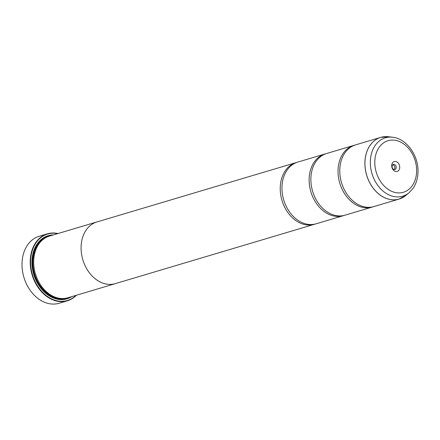 <?xml version="1.0" encoding="UTF-8"?>
<svg xmlns="http://www.w3.org/2000/svg" width="440" height="440" viewBox="0 0 440 440"><rect width="100%" height="100%" fill="white"/><g stroke="black" fill="none" stroke-linecap="round" stroke-linejoin="round"><path stroke-width="0.66" d="M392.524 137.225C406.329 138.501 418.303 155.117 418 171.259C417.973 177.887 416.295 183.629 412.968 188.485L409.068 192.742A30.448 22.985 -106.6 0 1 383.9 191.769A30.448 22.985 -106.6 0 1 370.326 162.399A30.448 22.985 -106.6 0 1 392.524 137.225L388.394 136.741L380.721 137.385L355.603 144.87A32.181 24.294 73.4 0 0 339.763 170.841A32.181 24.294 73.4 0 0 373.984 206.553L399.102 199.067A32.181 24.294 -106.6 0 1 364.887 163.35A32.181 24.294 -106.6 0 1 380.721 137.385A32.181 24.294 -106.6 0 1 384.379 136.686M354.739 145.151A32.181 24.294 73.4 0 0 353.865 145.387L326.7 153.483A32.181 24.294 73.4 0 0 310.86 179.448A32.181 24.294 73.4 0 0 345.081 215.166L372.245 207.07A32.181 24.294 73.4 0 0 373.109 206.789M325.837 153.764A32.181 24.294 73.4 0 0 324.962 154L297.798 162.096A32.181 24.294 73.4 0 0 281.958 188.062A32.181 24.294 73.4 0 0 316.179 223.779L343.343 215.683A32.181 24.294 73.4 0 0 344.207 215.402M47.405 233.827L39.193 236.275A34.942 26.373 73.4 0 0 22 264.468A34.942 26.373 73.4 0 0 59.153 303.248L67.359 300.8A34.942 26.373 -106.6 0 1 30.206 262.026A34.942 26.373 -106.6 0 1 47.405 233.827A34.942 26.373 -106.6 0 1 58.009 233.536M399.724 167.277A5.148 3.889 73.4 0 0 395.72 161.496A5.148 3.889 73.4 0 0 391.71 165.715A5.148 3.889 73.4 0 0 395.72 171.496A5.148 3.889 73.4 0 0 399.724 167.277M396.231 167.365A2.667 2.013 73.4 0 0 393.393 164.406A2.667 2.013 73.4 0 0 392.084 166.556A2.667 2.013 73.4 0 0 394.917 169.516A2.667 2.013 73.4 0 0 396.231 167.365M394.207 169.56A2.667 2.013 73.4 0 0 394.9 167.761A2.667 2.013 73.4 0 0 392.777 164.758M57.657 233.64A34.667 26.164 73.4 0 0 30.597 262.014A34.667 26.164 73.4 0 0 46.871 296.07A34.667 26.164 73.4 0 0 76.043 295.35M76.395 295.245A34.942 26.373 -106.6 0 1 67.359 300.8M296.934 162.377A32.181 24.294 73.4 0 0 296.06 162.613A32.181 24.294 73.4 0 0 280.225 188.579A32.181 24.294 73.4 0 0 314.441 224.296L115.302 283.635A32.181 24.294 -106.6 0 1 81.081 247.924A32.197 24.299 -106.6 0 1 96.916 221.941L49.517 236.066A32.197 24.299 73.4 0 0 33.671 262.042A32.197 24.299 73.4 0 0 67.903 297.776L115.308 283.652A32.197 24.299 -106.6 0 1 81.076 247.918A32.181 24.294 -106.6 0 1 96.921 221.953A32.197 24.299 -106.6 0 1 97.603 221.749M53.367 234.916A32.934 24.855 73.4 0 0 31.944 262.279A32.934 24.855 73.4 0 0 45.469 293.09A32.934 24.855 73.4 0 0 71.759 296.626M51.128 235.582A32.472 24.508 73.4 0 0 32.016 262.433A32.472 24.508 73.4 0 0 69.515 297.297M353.865 145.387A32.181 24.294 73.4 0 0 338.03 171.353A32.181 24.294 73.4 0 0 372.245 207.07M115.984 283.432A32.197 24.299 -106.6 0 1 115.308 283.652M324.962 154A32.181 24.294 73.4 0 0 309.127 179.965A32.181 24.294 73.4 0 0 343.343 215.683M314.441 224.296A32.181 24.294 73.4 0 0 315.304 224.015M402.545 197.648A32.181 24.294 -106.6 0 1 399.102 199.067L405.873 195.404A32.175 24.283 73.4 0 1 379.286 194.376A32.175 24.283 73.4 0 1 364.936 163.339A32.175 24.283 73.4 0 1 388.394 136.741M42.74 239.74A31.735 23.953 73.4 0 0 32.874 262.46A31.735 23.953 73.4 0 0 60.22 298.402M48.796 236.291A32.197 24.299 73.4 0 0 32.23 262.477A32.197 24.299 73.4 0 0 67.177 297.974M374.798 162.426A26.895 20.3 73.4 0 0 395.72 192.599A26.895 20.3 73.4 0 0 416.636 170.572A26.895 20.3 73.4 0 0 395.72 140.393A26.895 20.3 73.4 0 0 374.798 162.426M409.068 192.742L405.873 195.404M296.06 162.613L96.921 221.953"/></g></svg>
